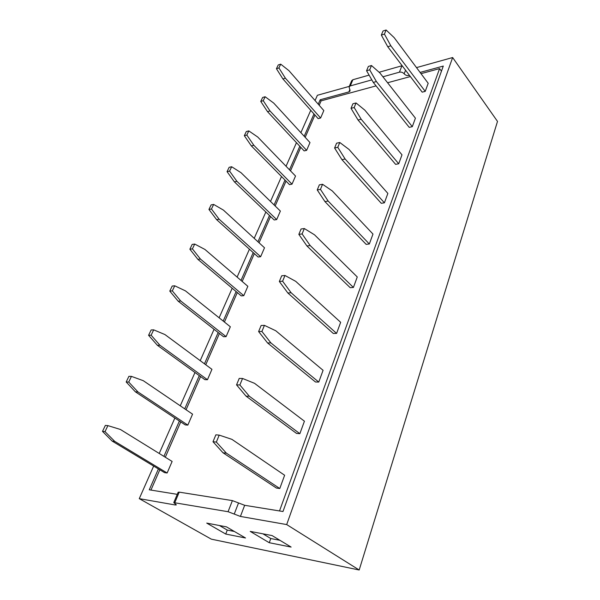 <?xml version="1.0" encoding="UTF-8"?>
<svg xmlns="http://www.w3.org/2000/svg" width="600" height="600" viewBox="0 0 600 600"><rect width="100%" height="100%" fill="white"/><g stroke="black" fill="none" stroke-linecap="round" stroke-linejoin="round"><path stroke-width="0.9" d="M245.52 537.99L225.735 534.053L206.737 523.102L226.485 526.868L245.52 537.99M416.498 67.613L452.64 57.532L497.505 121.41L359.183 570L286.688 524.572L240.413 516.435L234.233 514.072L238.53 502.95L232.395 500.61L179.22 492.143L178.14 492.263L173.775 502.605L228.067 511.71L234.233 514.072M175.65 504.12L175.282 504.982L176.355 504.9L173.775 502.605M175.282 504.982L139.267 498.653L153.653 466.072M359.183 570L211.335 539.16L139.267 498.653M291.12 547.072L269.265 542.722L250.215 531.398L272.07 535.567L291.12 547.072M318.24 104.183L320.183 99.757L348.9 91.905L350.108 90.938L349.072 86.887L350.288 85.905L352.882 79.733L369.097 75.12M379.118 72.262L401.933 65.767L399.428 72.18C401.28 71.843 402.862 72.398 404.168 73.83C405.472 75.262 407.055 75.81 408.915 75.48L409.44 75.338M315.06 100.552L317.392 95.273L349.282 86.377M352.882 79.733L351.668 80.722L349.072 86.887M238.53 502.95L244.665 505.298L282.983 511.515L443.287 66.075L420.082 72.427M320.183 99.757L321.127 100.845L376.072 85.89M177.255 494.347L149.257 489.803L158.4 468.938M163.905 456.368L179.392 421.028M184.733 408.847L199.298 375.615M204.472 363.81L218.183 332.52M223.2 321.06L236.13 291.57M241.005 280.433L253.208 252.6M257.947 241.77L269.475 215.475M274.087 204.938L284.993 180.06M289.485 169.8L299.805 146.25M304.192 136.252L313.972 113.933M399.428 72.18L382.913 76.793M371.835 79.89L350.288 85.905M452.64 57.532L286.688 524.572M159.218 453.472L174.87 418.028M180.262 405.81L194.978 372.495M200.205 360.653L214.058 329.295M219.127 317.798L232.178 288.248M237.112 277.08L249.428 249.195M254.212 238.343L265.853 211.995M270.51 201.442L281.513 176.528M286.05 166.252L296.468 142.665M300.885 132.66L310.755 110.31M234.322 531.45L227.265 530.077L219.435 525.525M279.923 540.308L270.78 538.53L262.928 533.82M227.265 530.077L225.735 534.053M270.78 538.53L269.265 542.722M105.023 431.632L114.727 441.375L167.13 472.995L172.125 461.445L120.337 429.442L107.895 425.625L105.36 425.408L102.495 431.393L105.023 431.632L107.895 425.625M114.727 441.375L112.185 441.105L164.542 472.635L167.13 472.995M112.185 441.105L102.495 431.393M135.405 391.845L185.25 424.912L187.83 425.107L192.562 414.165L143.25 380.67L131.438 376.38L128.903 376.335L126.188 381.99L128.73 382.05L137.955 391.942L135.405 391.845L126.188 381.99M178.155 301.17L223.522 336.705L226.087 336.63L230.347 326.775L185.453 290.873L174.743 285.803L172.208 286.035L169.778 291.105L172.32 290.88L180.705 300.975L178.155 301.17L169.778 291.105M387.757 46.733L422.19 92.153L425.228 91.38L428.19 83.295L394.14 37.605L386.107 30L383.032 30.997L381.337 35.085L384.42 34.102L390.832 45.787L387.757 46.733L381.337 35.085M358.035 120L395.603 164.355L398.715 163.762L401.993 154.83L364.845 110.153L356.048 102.96L352.905 103.778L351.022 108.323L354.173 107.52L361.178 119.235L358.035 120L351.022 108.323M324.938 201.593L366.15 244.358L369.337 243.983L372.975 234.06L332.243 190.905L322.553 184.275L319.335 184.868L317.235 189.953L320.452 189.375L328.147 201.053L324.938 201.593L317.235 189.953M298.845 234.375L301.072 228.99L304.32 228.532L314.52 234.81L357.263 276.96L353.423 287.445L350.197 287.685L306.93 245.955L298.845 234.375L302.093 233.933L310.178 245.558L306.93 245.955M279.337 281.49L281.707 275.782L284.978 275.475L295.733 281.347L340.65 322.305L336.593 333.397L333.33 333.487L287.85 292.995L279.337 281.49L282.615 281.205L291.127 292.755L287.85 292.995M258.615 331.567L261.127 325.493L264.428 325.358L275.782 330.765L323.077 370.305L318.772 382.058L315.472 381.983L267.577 342.96L258.615 331.567L261.915 331.455L270.885 342.892L267.577 342.96M236.542 384.877L239.228 378.405L242.55 378.465L254.558 383.332L304.433 421.2L299.865 433.673L296.543 433.418L246.015 396.12L236.542 384.877L239.873 384.967L249.345 396.248L246.015 396.12M213 441.75L215.865 434.835L219.21 435.12L231.93 439.365L284.632 475.252L279.78 488.52L276.42 488.055L223.02 452.798L213 441.75L216.345 442.065L226.373 453.15L223.02 452.798M421.005 73.665L439.59 68.602L279.51 510.952M387.592 82.755L410.37 76.56M150.945 490.08L159.817 469.793M165.308 457.237L180.75 421.92M186.067 409.755L200.587 376.553M205.748 364.755L219.413 333.487M224.423 322.035L237.308 292.56M242.175 281.43L254.333 253.62M259.065 242.798L270.555 216.51M275.16 205.98L286.035 181.118M290.513 170.865L300.81 147.322M305.175 137.333L314.933 115.012M319.192 105.27L321.127 100.845M341.94 159.667L381.263 203.303L384.412 202.815L387.862 193.403L348.998 149.422L339.765 142.485L336.585 143.197L334.597 148.005L337.785 147.3L345.12 159.015L341.94 159.667L334.597 148.005M373.282 82.41L409.23 127.358L412.305 126.667L415.418 118.17L379.875 72.93L371.475 65.52L368.362 66.435L366.577 70.74L369.697 69.84L376.395 81.547L373.282 82.41L366.577 70.74M276.435 68.722L278.235 64.957L280.71 64.155L288.938 70.657L323.82 110.573L320.61 118.005L318.142 118.627L282.923 78.945L276.435 68.722L278.91 67.927L285.397 78.18L282.923 78.945M260.752 101.415L262.642 97.47L265.132 96.743L273.705 103.073L309.99 142.567L306.63 150.337L304.14 150.892L267.51 111.645L260.752 101.415L263.243 100.688L270 110.955L267.51 111.645M244.32 135.683L246.3 131.55L248.805 130.898L257.745 137.04L295.522 176.032L292.005 184.163L289.5 184.635L251.355 145.913L244.32 135.683L246.825 135.045L253.86 145.305L251.355 145.913M227.062 171.653L229.147 167.31L231.667 166.748L240.998 172.672L280.373 211.065L276.69 219.577L274.17 219.975L234.405 181.868L227.062 171.653L229.583 171.097L236.925 181.343L234.405 181.868M208.942 209.445L211.125 204.885L213.653 204.42L223.41 210.09L264.502 247.778L260.64 256.71L258.097 257.01L216.6 219.63L208.942 209.445L211.47 208.995L219.127 219.21L216.6 219.63M197.873 259.343L241.237 295.875L243.788 295.68L247.845 286.305L204.923 249.442L194.708 244.05L192.173 244.41L189.87 249.21L192.405 248.865L200.415 259.035L197.873 259.343L189.87 249.21M157.365 345.27L204.885 379.665L207.458 379.718L211.942 369.337L164.925 334.553L153.69 329.85L151.148 329.947L148.583 335.295L151.125 335.212L159.915 345.218L157.365 345.27L148.583 335.295M441.45 71.175L439.59 68.602M226.373 453.15L279.78 488.52M219.21 435.12L216.345 442.065M249.345 396.248L299.865 433.673M242.55 378.465L239.873 384.967M270.885 342.892L318.772 382.058M264.428 325.358L261.915 331.455M291.127 292.755L336.593 333.397M284.978 275.475L282.615 281.205M310.178 245.558L353.423 287.445M304.32 228.532L302.093 233.933M328.147 201.053L369.337 243.983M320.452 189.375L322.553 184.275M345.12 159.015L384.412 202.815M337.785 147.3L339.765 142.485M361.178 119.235L398.715 163.762M354.173 107.52L356.048 102.96M376.395 81.547L412.305 126.667M369.697 69.84L371.475 65.52M390.832 45.787L425.228 91.38M384.42 34.102L386.107 30M285.397 78.18L320.61 118.005M280.71 64.155L278.91 67.927M270 110.955L306.63 150.337M265.132 96.743L263.243 100.688M253.86 145.305L292.005 184.163M248.805 130.898L246.825 135.045M236.925 181.343L276.69 219.577M231.667 166.748L229.583 171.097M219.127 219.21L260.64 256.71M213.653 204.42L211.47 208.995M200.415 259.035L243.788 295.68M192.405 248.865L194.708 244.05M180.705 300.975L226.087 336.63M172.32 290.88L174.743 285.803M159.915 345.218L207.458 379.718M151.125 335.212L153.69 329.85M137.955 391.942L187.83 425.107M128.73 382.05L131.438 376.38M409.125 74.925L408.915 75.48M405.562 70.222L404.168 73.83M179.22 492.143L174.855 502.515M228.067 511.71L232.395 500.61M240.413 516.435L244.665 505.298M348.9 91.905L349.935 89.43"/></g></svg>
